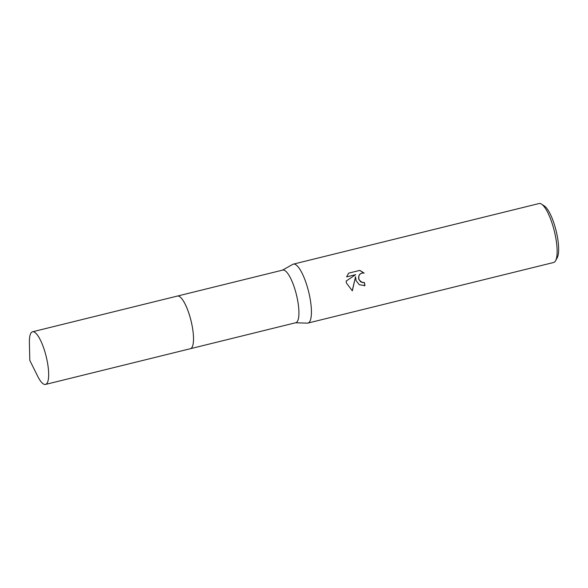 <?xml version="1.0" encoding="UTF-8"?>
<svg xmlns="http://www.w3.org/2000/svg" width="588" height="588" viewBox="0 0 588 588"><rect width="100%" height="100%" fill="white"/><g stroke="black" fill="none" stroke-linecap="round" stroke-linejoin="round"><path stroke-width="0.88" d="M192.32 346.722A27.114 7.335 -103.9 0 0 191.144 321.232A27.114 7.335 -103.9 0 0 180.046 296.925M190.49 348.684L295.771 322.724A27.114 7.335 -103.9 0 0 296.55 295.242A27.114 7.335 -103.9 0 0 282.791 270.076L177.502 296.043M295.507 322.79L307.281 323.143A30.363 8.217 -103.9 0 0 307.906 323.084A30.363 8.217 -103.9 0 0 308.774 292.302A30.363 8.217 -103.9 0 0 293.368 264.122A30.363 8.217 -103.9 0 0 292.787 264.35L282.527 270.142M356.078 280.638L355.549 276.779L352.315 290.825L346.42 283.019L346.148 281.071L355.681 274.655L346.611 276.889L348.625 273.155L359.819 270.392L364.148 273.082L361.973 273.089L360.348 273.876L359.172 275.25L358.606 277.007L359.084 279.895L362.201 282.505L364.362 282.497A30.363 8.217 76.1 0 1 364.95 285.621L359.334 284.739L356.078 280.638M307.906 323.084L553.602 262.498A30.363 8.217 -103.9 0 0 555.557 260.756A30.363 8.217 -103.9 0 0 554.477 231.716A30.363 8.217 -103.9 0 0 541.599 204.168A30.363 8.217 -103.9 0 0 539.064 203.536L293.368 264.122M555.557 260.756L557.196 257.779A27.761 7.512 -103.9 0 0 556.211 231.231A27.761 7.512 -103.9 0 0 544.437 206.043L541.599 204.168M363.913 282.585L360.716 281.924L358.606 278.918L359.055 275.265L360.231 273.89L362.274 273.023M363.972 273.045L359.716 270.421M364.229 285.768L364.832 285.643A29.929 8.1 -103.9 0 0 364.244 282.527M352.212 290.773L355.549 276.779M346.611 276.882L355.681 274.655M45.349 384.464A27.114 7.335 -103.9 0 0 45.511 384.434A27.114 7.335 -103.9 0 0 46.217 356.651A27.114 7.335 -103.9 0 0 32.7 331.757A27.114 7.335 -103.9 0 0 32.531 331.786A27.114 7.335 -103.9 0 0 29.4 342.745L29.804 360.385L37.647 376.188A27.114 7.335 -103.9 0 0 45.349 384.464M190.196 348.75A27.114 7.335 -103.9 0 0 190.358 348.721A27.114 7.335 -103.9 0 0 191.063 320.938A27.114 7.335 -103.9 0 0 177.539 296.036A27.114 7.335 -103.9 0 0 177.378 296.065L32.531 331.786M45.511 384.434L190.358 348.721"/></g></svg>

